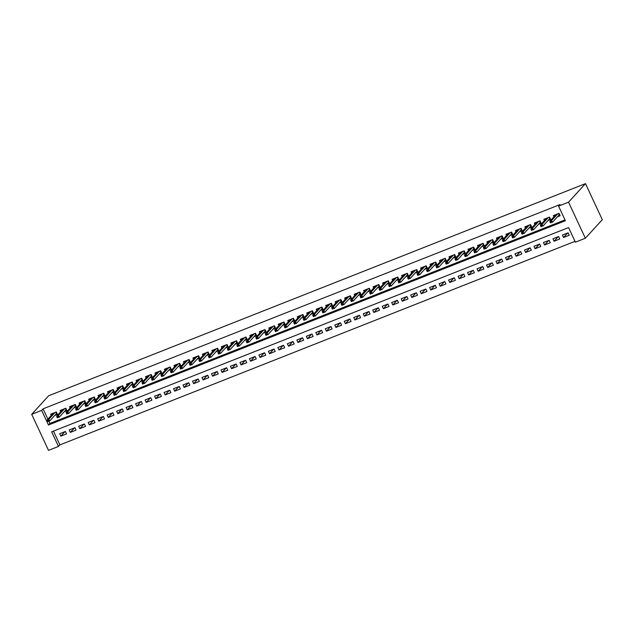 <?xml version="1.0" encoding="UTF-8"?>
<svg xmlns="http://www.w3.org/2000/svg" width="634" height="634" viewBox="0 0 634 634"><rect width="100%" height="100%" fill="white"/><g stroke="black" fill="none" stroke-linecap="round" stroke-linejoin="round"><path stroke-width="0.95" d="M58.471 446.439L48.517 450.378L31.7 414.319L48.644 395.759L585.483 183.622L602.3 219.681L585.356 238.241L575.395 242.18L568.579 227.558L51.655 431.825L58.471 446.439L59.881 444.894L575.006 241.34M54.73 415.484L57.464 414.406L56.323 411.965L50.633 414.216L51.227 415.484M64.216 411.735L66.942 410.658L65.809 408.217L60.119 410.467L60.705 411.735M73.703 407.987L76.429 406.909L75.295 404.468L69.605 406.719L70.192 407.987M83.189 404.238L85.915 403.161L84.782 400.728L79.091 402.97L79.678 404.238M92.675 400.49L95.401 399.412L94.268 396.979L88.57 399.222L89.164 400.49M102.161 396.741L104.887 395.664L103.746 393.231L98.056 395.473L98.65 396.741M111.639 392.993L114.374 391.915L113.232 389.482L107.542 391.725L108.129 392.993M121.126 389.244L123.852 388.166L122.719 385.734L117.028 387.984L117.615 389.244M130.612 385.496L133.338 384.418L132.205 381.985L126.515 384.236L127.101 385.496M140.098 381.747L142.824 380.669L141.691 378.236L136.001 380.487L136.587 381.747M149.584 377.999L152.311 376.921L151.169 374.488L145.479 376.739L146.074 377.999M159.063 374.25L161.797 373.172L160.656 370.739L154.965 372.99L155.56 374.25M168.549 370.51L171.275 369.432L170.142 366.991L164.452 369.242L165.038 370.502M178.035 366.761L180.761 365.683L179.628 363.242L173.938 365.493L174.524 366.753M187.521 363.013L190.248 361.935L189.114 359.494L183.424 361.745L184.011 363.013M197.008 359.264L199.734 358.186L198.6 355.745L192.902 357.996L193.497 359.264M206.494 355.516L209.22 354.438L208.079 351.997L202.389 354.248L202.983 355.516M215.972 351.767L218.706 350.689L217.565 348.248L211.875 350.499L212.461 351.767M225.458 348.018L228.185 346.941L227.051 344.508L221.361 346.75L221.948 348.018M234.945 344.27L237.671 343.192L236.537 340.759L230.847 343.002L231.434 344.27M244.431 340.521L247.157 339.444L246.024 337.011L240.334 339.253L240.92 340.521M253.917 336.773L256.643 335.695L255.502 333.262L249.812 335.505L250.406 336.773M263.395 333.024L266.129 331.947L264.988 329.514L259.298 331.764L259.892 333.024M272.882 329.276L275.608 328.198L274.474 325.765L268.784 328.016L269.371 329.276M282.368 325.527L285.094 324.45L283.961 322.017L278.271 324.267L278.857 325.527M291.854 321.779L294.58 320.701L293.447 318.268L287.757 320.519L288.343 321.779M301.34 318.03L304.066 316.952L302.933 314.519L297.235 316.77L297.829 318.03M310.826 314.29L313.553 313.212L312.411 310.771L306.721 313.022L307.316 314.282M320.305 310.541L323.039 309.463L321.898 307.022L316.207 309.273L316.802 310.533M329.791 306.793L332.517 305.715L331.384 303.274L325.694 305.525L326.28 306.793M339.277 303.044L342.003 301.966L340.87 299.525L335.18 301.776L335.766 303.044M348.763 299.296L351.49 298.218L350.356 295.777L344.666 298.028L345.253 299.296M358.25 295.547L360.976 294.469L359.843 292.028L354.144 294.279L354.739 295.547M367.728 291.798L370.462 290.721L369.321 288.288L363.631 290.531L364.225 291.798M377.214 288.05L379.948 286.972L378.807 284.539L373.117 286.782L373.703 288.05M386.7 284.301L389.427 283.224L388.293 280.791L382.603 283.033L383.19 284.301M396.187 280.553L398.913 279.475L397.78 277.042L392.089 279.285L392.676 280.553M405.673 276.804L408.399 275.727L407.266 273.294L401.576 275.544L402.162 276.804M415.159 273.056L417.885 271.978L416.744 269.545L411.054 271.796L411.648 273.056M424.637 269.307L427.371 268.23L426.23 265.797L420.54 268.047L421.134 269.307M434.124 265.559L436.85 264.481L435.716 262.048L430.026 264.299L430.613 265.559M443.61 261.81L446.336 260.733L445.203 258.3L439.513 260.55L440.099 261.81M453.096 258.07L455.822 256.992L454.689 254.551L448.999 256.802L449.585 258.062M462.582 254.321L465.308 253.243L464.175 250.802L458.477 253.053L459.071 254.313M472.068 250.573L474.795 249.495L473.653 247.054L467.963 249.305L468.558 250.573M481.547 246.824L484.281 245.746L483.14 243.305L477.45 245.556L478.036 246.824M491.033 243.076L493.759 241.998L492.626 239.557L486.936 241.808L487.522 243.076M500.519 239.327L503.245 238.249L502.112 235.808L496.422 238.059L497.008 239.327M510.005 235.579L512.732 234.501L511.598 232.06L505.908 234.311L506.495 235.579M519.492 231.83L522.218 230.752L521.077 228.319L515.387 230.562L515.981 231.83M528.97 228.082L531.704 227.004L530.563 224.571L524.873 226.813L525.467 228.082M538.456 224.333L541.182 223.255L540.049 220.822L534.359 223.065L534.945 224.333M547.942 220.584L550.669 219.507L549.535 217.074L543.845 219.324L544.432 220.584M567.676 232.987L563.555 237.496L569.245 235.254L568.112 232.813L562.421 235.063L563.555 237.496M558.189 236.736L554.068 241.245L559.759 239.002L558.625 236.561L552.935 238.812L554.068 241.245M548.703 240.484L544.582 244.993L550.272 242.751L549.139 240.31L543.449 242.56L544.582 244.993M539.217 244.233L535.096 248.742L540.786 246.491L539.653 244.058L533.963 246.309L535.096 248.742M529.739 247.981L525.618 252.491L531.308 250.24L530.167 247.807L524.476 250.058L525.618 252.491M520.252 251.73L516.131 256.239L521.822 253.988L520.68 251.555L514.99 253.806L516.131 256.239M510.766 255.47L506.645 259.988L512.335 257.737L511.202 255.304L505.512 257.555L506.645 259.988M501.28 259.219L497.159 263.736L502.849 261.485L501.716 259.052L496.026 261.303L497.159 263.736M491.794 262.967L487.673 267.485L493.363 265.234L492.23 262.801L486.54 265.044L487.673 267.485M482.308 266.716L478.187 271.233L483.885 268.982L482.743 266.549L477.053 268.792L478.187 271.233M472.829 270.464L468.708 274.982L474.398 272.731L473.257 270.298L467.567 272.541L468.708 274.982M463.343 274.213L459.222 278.73L464.912 276.479L463.779 274.039L458.081 276.289L459.222 278.73M453.857 277.961L449.736 282.479L455.426 280.228L454.293 277.787L448.603 280.038L449.736 282.479M444.371 281.71L440.25 286.227L445.94 283.977L444.806 281.536L439.116 283.786L440.25 286.227M434.884 285.458L430.763 289.968L436.454 287.725L435.32 285.284L429.63 287.535L430.763 289.968M425.406 289.207L421.285 293.716L426.975 291.474L425.834 289.033L420.144 291.283L421.285 293.716M415.92 292.956L411.799 297.465L417.489 295.222L416.348 292.781L410.658 295.032L411.799 297.465M406.434 296.704L402.313 301.213L408.003 298.971L406.869 296.53L401.179 298.78L402.313 301.213M396.947 300.453L392.826 304.962L398.517 302.711L397.383 300.278L391.693 302.529L392.826 304.962M387.461 304.201L383.34 308.71L389.03 306.46L387.897 304.027L382.207 306.277L383.34 308.71M377.975 307.95L373.854 312.459L379.552 310.208L378.411 307.775L372.721 310.026L373.854 312.459M368.497 311.69L364.376 316.207L370.066 313.957L368.925 311.524L363.234 313.775L364.376 316.207M359.01 315.439L354.889 319.956L360.58 317.705L359.446 315.272L353.748 317.523L354.889 319.956M349.524 319.187L345.403 323.705L351.093 321.454L349.96 319.021L344.27 321.264L345.403 323.705M340.038 322.936L335.917 327.453L341.607 325.202L340.474 322.769L334.784 325.012L335.917 327.453M330.552 326.684L326.431 331.202L332.121 328.951L330.988 326.518L325.297 328.761L326.431 331.202M321.066 330.433L316.952 334.95L322.643 332.699L321.501 330.266L315.811 332.509L316.952 334.95M311.587 334.181L307.466 338.699L313.156 336.448L312.015 334.007L306.325 336.258L307.466 338.699M302.101 337.93L297.98 342.447L303.67 340.196L302.537 337.756L296.847 340.006L297.98 342.447M292.615 341.678L288.494 346.188L294.184 343.945L293.051 341.504L287.361 343.755L288.494 346.188M283.129 345.427L279.008 349.936L284.698 347.694L283.564 345.253L277.874 347.503L279.008 349.936M273.642 349.175L269.521 353.685L275.211 351.442L274.078 349.001L268.388 351.252L269.521 353.685M264.164 352.924L260.043 357.433L265.733 355.191L264.592 352.75L258.902 355L260.043 357.433M254.678 356.673L250.557 361.182L256.247 358.931L255.106 356.498L249.416 358.749L250.557 361.182M245.192 360.421L241.071 364.93L246.761 362.68L245.627 360.247L239.937 362.497L241.071 364.93M235.705 364.17L231.584 368.679L237.274 366.428L236.141 363.995L230.451 366.246L231.584 368.679M226.219 367.91L222.098 372.427L227.788 370.177L226.655 367.744L220.965 369.994L222.098 372.427M216.733 371.659L212.612 376.176L218.31 373.925L217.169 371.492L211.479 373.743L212.612 376.176M207.255 375.407L203.134 379.924L208.824 377.674L207.683 375.241L201.992 377.484L203.134 379.924M197.768 379.156L193.647 383.673L199.338 381.422L198.204 378.989L192.506 381.232L193.647 383.673M188.282 382.904L184.161 387.422L189.851 385.171L188.718 382.738L183.028 384.981L184.161 387.422M178.796 386.653L174.675 391.17L180.365 388.919L179.232 386.486L173.542 388.729L174.675 391.17M169.31 390.401L165.189 394.919L170.879 392.668L169.746 390.227L164.055 392.478L165.189 394.919M159.831 394.15L155.71 398.667L161.401 396.416L160.259 393.976L154.569 396.226L155.71 398.667M150.345 397.898L146.224 402.416L151.914 400.165L150.773 397.724L145.083 399.975L146.224 402.416M140.859 401.647L136.738 406.156L142.428 403.913L141.295 401.473L135.605 403.723L136.738 406.156M131.373 405.395L127.252 409.905L132.942 407.662L131.809 405.221L126.118 407.472L127.252 409.905M121.887 409.144L117.765 413.653L123.456 411.411L122.322 408.97L116.632 411.22L117.765 413.653M112.4 412.892L108.279 417.402L113.977 415.151L112.836 412.718L107.146 414.969L108.279 417.402M102.922 416.641L98.801 421.15L104.491 418.9L103.35 416.467L97.66 418.717L98.801 421.15M93.436 420.39L89.315 424.899L95.005 422.648L93.872 420.215L88.174 422.466L89.315 424.899M83.95 424.138L79.829 428.647L85.519 426.397L84.385 423.964L78.695 426.214L79.829 428.647M74.463 427.879L70.342 432.396L76.032 430.145L74.899 427.712L69.209 429.963L70.342 432.396M53.454 431.112L59.881 444.894M65.413 431.461L59.723 433.704L60.856 436.144L66.546 433.894L65.413 431.461M31.7 414.319L41.662 410.388L48.477 425.002L565.401 220.735L558.578 206.121L559.996 204.568L43.072 408.835L47.875 419.145M48.889 421.325L49.888 423.457L565.005 219.903M557.429 216.836L560.155 215.758L559.022 213.325L553.331 215.576L553.918 216.836M43.072 408.835L41.662 410.388M558.578 206.121L568.539 202.183L585.483 183.622M585.356 238.241L568.539 202.183M49.888 423.457L48.477 425.002M64.977 431.627L60.856 436.144M558.839 213.396L559.838 215.077M558.586 215.568L559.656 215.148L558.38 213.579M551.001 221.551L550.05 221.924L550.51 222.899L551.453 222.526L551.001 221.551L551.564 220.608L549.86 221.282L556.058 214.498M557.761 213.816L551.564 220.608L552.388 222.36L559.061 215.045M551.453 222.526L550.51 222.899M549.86 221.282L550.05 221.924M549.353 217.145L550.352 218.825M549.099 219.316L550.169 218.896L548.893 217.327M541.515 225.3L540.572 225.672L541.024 226.647L541.975 226.275L541.515 225.3L542.078 224.357L540.374 225.03L546.571 218.247M548.275 217.565L542.078 224.357L542.902 226.108L549.583 218.793M541.975 226.275L541.024 226.647M540.374 225.03L540.572 225.672M539.867 220.894L540.865 222.574M539.613 223.065L540.683 222.645L539.407 221.076M532.029 229.048L531.086 229.421L531.538 230.396L532.489 230.023L532.029 229.048L532.6 228.105L530.888 228.779L537.085 221.987M538.797 221.314L532.6 228.105L533.416 229.857L540.097 222.542M532.489 230.023L531.538 230.396M530.888 228.779L531.086 229.421M530.381 224.642L531.379 226.322M530.135 226.813L531.197 226.393L529.921 224.824M522.551 232.797L521.6 233.169L522.051 234.144L523.002 233.772L522.551 232.797L523.113 231.854L521.402 232.527L527.599 225.736M529.311 225.062L523.113 231.854L523.93 233.605L530.61 226.29M523.002 233.772L522.051 234.144M521.402 232.527L521.6 233.169M520.894 228.391L521.901 230.071M520.649 230.562L521.719 230.142L520.443 228.573M513.064 236.545L512.114 236.918L512.565 237.893L513.516 237.52L513.064 236.545L513.627 235.602L511.923 236.276L518.121 229.484M519.825 228.811L513.627 235.602L514.443 237.354L521.124 230.039M513.516 237.52L512.565 237.893M511.923 236.276L512.114 236.918M511.416 232.139L512.415 233.819M511.162 234.311L512.232 233.891L511.638 233.787L510.956 232.313M503.578 240.286L502.627 240.666L503.087 241.641L504.03 241.261L503.578 240.286L504.141 239.351L502.437 240.024L508.634 233.233M510.338 232.559L504.141 239.351L504.957 241.102L511.638 233.787M504.03 241.261L503.087 241.641M502.437 240.024L502.627 240.666M501.93 235.888L502.928 237.56M501.676 238.059L502.746 237.639L502.152 237.536L501.47 236.062M494.092 244.035L493.141 244.415L493.601 245.39L494.544 245.009L494.092 244.035L494.655 243.099L492.951 243.773L499.148 236.981M500.852 236.308L494.655 243.099L495.479 244.851L502.152 237.536M494.544 245.009L493.601 245.39M492.951 243.773L493.141 244.415M492.444 239.628L493.442 241.308M492.19 241.808L493.26 241.388L491.984 239.811M484.606 247.783L483.663 248.163L484.114 249.138L485.065 248.758L484.606 247.783L485.176 246.848L483.465 247.522L489.662 240.73M491.374 240.056L485.176 246.848L485.993 248.599L492.673 241.285M485.065 248.758L484.114 249.138M483.465 247.522L483.663 248.163M482.957 243.377L483.956 245.057M482.704 245.556L483.774 245.128L482.498 243.559M475.12 251.532L474.177 251.912L474.628 252.887L475.579 252.506L475.12 251.532L475.69 250.588L473.978 251.27L480.176 244.478M481.888 243.805L475.69 250.588L476.506 252.348L483.187 245.033M475.579 252.506L474.628 252.887M473.978 251.27L474.177 251.912M473.471 247.125L474.47 248.805M473.226 249.305L474.287 248.877L473.701 248.782L473.019 247.308M465.641 255.28L464.69 255.661L465.142 256.627L466.093 256.255L465.641 255.28L466.204 254.337L464.492 255.019L470.69 248.227M472.401 247.553L466.204 254.337L467.02 256.096L473.701 248.782M466.093 256.255L465.142 256.627M464.492 255.019L464.69 255.661M463.993 250.874L464.991 252.554M463.739 253.053L464.809 252.625L463.533 251.056M456.155 259.029L455.204 259.401L455.656 260.376L456.607 260.003L456.155 259.029L456.718 258.086L455.014 258.759L461.211 251.975M462.915 251.302L456.718 258.086L457.534 259.845L464.215 252.522M456.607 260.003L455.656 260.376M455.014 258.759L455.204 259.401M454.507 254.622L455.505 256.302M454.253 256.794L455.323 256.374L454.047 254.805M446.669 262.777L445.718 263.15L446.178 264.124L447.121 263.752L446.669 262.777L447.232 261.834L445.528 262.508L451.725 255.724M453.429 255.05L447.232 261.834L448.048 263.593L454.729 256.271M447.121 263.752L446.178 264.124M445.528 262.508L445.718 263.15M445.02 258.371L446.019 260.051M444.767 260.542L445.837 260.122L444.561 258.553M437.183 266.526L436.24 266.898L436.691 267.873L437.642 267.5L437.183 266.526L437.745 265.583L436.041 266.256L442.239 259.472M443.943 258.799L437.745 265.583L438.569 267.342L445.25 260.019M437.642 267.5L436.691 267.873M436.041 266.256L436.24 266.898M435.534 262.119L436.533 263.799M435.281 264.291L436.351 263.871L435.075 262.302M427.696 270.274L426.753 270.647L427.205 271.621L428.156 271.249L427.696 270.274L428.267 269.331L426.555 270.005L432.753 263.221M434.464 262.547L428.267 269.331L429.083 271.083L435.764 263.768M428.156 271.249L427.205 271.621M426.555 270.005L426.753 270.647M426.048 265.868L427.047 267.548M425.802 268.039L426.864 267.619L425.588 266.05M418.218 274.023L417.267 274.395L417.719 275.37L418.67 274.998L418.218 274.023L418.781 273.08L417.069 273.753L423.266 266.969M424.978 266.296L418.781 273.08L419.597 274.831L426.278 267.516M418.67 274.998L417.719 275.37M417.069 273.753L417.267 274.395M416.562 269.616L417.568 271.297M416.316 271.788L417.378 271.368L416.11 269.799M408.732 277.771L407.781 278.144L408.233 279.118L409.184 278.746L408.732 277.771L409.295 276.828L407.591 277.502L413.788 270.718M415.492 270.036L409.295 276.828L410.111 278.58L416.792 271.265M409.184 278.746L408.233 279.118M407.591 277.502L407.781 278.144M407.083 273.365L408.082 275.045M406.83 275.536L407.9 275.116L406.624 273.547M399.246 281.52L398.295 281.892L398.754 282.867L399.697 282.495L399.246 281.52L399.808 280.577L398.104 281.25L404.302 274.467M406.006 273.785L399.808 280.577L400.625 282.328L407.305 275.013M399.697 282.495L398.754 282.867M398.104 281.25L398.295 281.892M397.597 277.113L398.596 278.794M397.344 279.285L398.414 278.865L397.138 277.296M389.759 285.268L388.808 285.641L389.268 286.616L390.211 286.243L389.759 285.268L390.322 284.325L388.618 284.999L394.816 278.207M396.519 277.534L390.322 284.325L391.146 286.077L397.819 278.762M390.211 286.243L389.268 286.616M388.618 284.999L388.808 285.641M388.111 280.862L389.11 282.542M387.857 283.033L388.927 282.613L387.651 281.044M380.273 289.017L379.33 289.389L379.782 290.364L380.733 289.992L380.273 289.017L380.844 288.074L379.132 288.747L385.329 281.956M387.041 281.282L380.844 288.074L381.66 289.825L388.341 282.51M380.733 289.992L379.782 290.364M379.132 288.747L379.33 289.389M378.625 284.611L379.623 286.291M378.371 286.782L379.441 286.362L378.165 284.793M370.787 292.765L369.844 293.138L370.296 294.113L371.247 293.74L370.787 292.765L371.358 291.822L369.646 292.496L375.843 285.704M377.555 285.031L371.358 291.822L372.174 293.574L378.855 286.259M371.247 293.74L370.296 294.113M369.646 292.496L369.844 293.138M369.139 288.359L370.137 290.039M368.893 290.531L369.955 290.11L368.679 288.533M361.309 296.514L360.358 296.886L360.809 297.861L361.76 297.481L361.309 296.514L361.871 295.571L360.16 296.244L366.357 289.453M368.069 288.779L361.871 295.571L362.688 297.322L369.368 290.007M361.76 297.481L360.809 297.861M360.16 296.244L360.358 296.886M359.652 292.108L360.659 293.78M359.407 294.279L360.477 293.859L359.882 293.756L359.201 292.282M351.822 300.254L350.871 300.635L351.323 301.61L352.274 301.229L351.822 300.254L352.385 299.319L350.681 299.993L356.879 293.201M358.582 292.528L352.385 299.319L353.201 301.071L359.882 293.756M352.274 301.229L351.323 301.61M350.681 299.993L350.871 300.635M350.174 295.848L351.173 297.528M349.92 298.028L350.99 297.608L350.396 297.504L349.714 296.03M342.336 304.003L341.385 304.383L341.845 305.358L342.788 304.978L342.336 304.003L342.899 303.068L341.195 303.741L347.392 296.95M349.096 296.276L342.899 303.068L343.715 304.819L350.396 297.504M342.788 304.978L341.845 305.358M341.195 303.741L341.385 304.383M340.688 299.597L341.686 301.277M340.434 301.776L341.504 301.348L340.91 301.253L340.228 299.779M332.85 307.752L331.899 308.132L332.359 309.107L333.302 308.726L332.85 307.752L333.413 306.808L331.709 307.49L337.906 300.698M339.61 300.025L333.413 306.808L334.237 308.568L340.91 301.253M333.302 308.726L332.359 309.107M331.709 307.49L331.899 308.132M331.202 303.345L332.2 305.025M330.948 305.525L332.018 305.097L330.742 303.527M323.364 311.5L322.421 311.88L322.872 312.855L323.823 312.475L323.364 311.5L323.934 310.557L322.223 311.239L328.42 304.447M330.132 303.773L323.934 310.557L324.751 312.316L331.431 305.002M323.823 312.475L322.872 312.855M322.223 311.239L322.421 311.88M321.715 307.094L322.714 308.774M321.47 309.273L322.532 308.845L321.256 307.276M313.885 315.249L312.934 315.621L313.386 316.596L314.337 316.223L313.885 315.249L314.448 314.305L312.736 314.979L318.934 308.195M320.646 307.522L314.448 314.305L315.264 316.065L321.945 308.75M314.337 316.223L313.386 316.596M312.736 314.979L312.934 315.621M312.229 310.842L313.228 312.522M311.983 313.022L313.045 312.594L311.777 311.025M304.399 318.997L303.448 319.37L303.9 320.344L304.851 319.972L304.399 318.997L304.962 318.054L303.258 318.728L309.455 311.944M311.159 311.27L304.962 318.054L305.778 319.813L312.459 312.491M304.851 319.972L303.9 320.344M303.258 318.728L303.448 319.37M302.751 314.591L303.749 316.271M302.497 316.762L303.567 316.342L302.291 314.773M294.913 322.746L293.962 323.118L294.422 324.093L295.365 323.72L294.913 322.746L295.476 321.803L293.772 322.476L299.969 315.692M301.673 315.019L295.476 321.803L296.292 323.562L302.973 316.239M295.365 323.72L294.422 324.093M293.772 322.476L293.962 323.118M293.265 318.339L294.263 320.019M293.011 320.511L294.081 320.091L292.805 318.522M285.427 326.494L284.476 326.867L284.935 327.841L285.879 327.469L285.427 326.494L285.989 325.551L284.286 326.225L290.483 319.441M292.187 318.767L285.989 325.551L286.814 327.303L293.487 319.988M285.879 327.469L284.935 327.841M284.286 326.225L284.476 326.867M283.778 322.088L284.777 323.768M283.525 324.259L284.595 323.839L283.319 322.27M275.941 330.243L274.998 330.615L275.449 331.59L276.4 331.217L275.941 330.243L276.503 329.3L274.799 329.973L280.997 323.189M282.701 322.516L276.503 329.3L277.327 331.051L284.008 323.736M276.4 331.217L275.449 331.59M274.799 329.973L274.998 330.615M274.292 325.836L275.291 327.516M274.039 328.008L275.108 327.588L273.833 326.019M266.454 333.991L265.511 334.364L265.963 335.338L266.914 334.966L266.454 333.991L267.025 333.048L265.313 333.722L271.511 326.938M273.222 326.256L267.025 333.048L267.841 334.8L274.522 327.485M266.914 334.966L265.963 335.338M265.313 333.722L265.511 334.364M264.806 329.585L265.804 331.265M264.56 331.756L265.622 331.336L264.346 329.767M256.976 337.74L256.025 338.112L256.477 339.087L257.428 338.714L256.976 337.74L257.539 336.797L255.827 337.47L262.024 330.686M263.736 330.005L257.539 336.797L258.355 338.548L265.036 331.233M257.428 338.714L256.477 339.087M255.827 337.47L256.025 338.112M255.32 333.333L256.326 335.014M255.074 335.505L256.144 335.085L254.868 333.516M247.49 341.488L246.539 341.861L246.991 342.836L247.942 342.463L247.49 341.488L248.052 340.545L246.349 341.219L252.546 334.427M254.25 333.753L248.052 340.545L248.869 342.297L255.55 334.982M247.942 342.463L246.991 342.836M246.349 341.219L246.539 341.861M245.841 337.082L246.84 338.762M245.588 339.253L246.658 338.833L245.382 337.264M238.004 345.237L237.053 345.609L237.512 346.584L238.455 346.212L238.004 345.237L238.566 344.294L236.862 344.967L243.06 338.176M244.764 337.502L238.566 344.294L239.383 346.045L246.063 338.73M238.455 346.212L237.512 346.584M236.862 344.967L237.053 345.609M236.355 340.83L237.354 342.511M236.102 343.002L237.171 342.582L235.896 341.013M228.517 348.985L227.566 349.358L228.026 350.333L228.969 349.96L228.517 348.985L229.08 348.042L227.376 348.716L233.574 341.924M235.277 341.25L229.08 348.042L229.904 349.794L236.577 342.479M228.969 349.96L228.026 350.333M227.376 348.716L227.566 349.358M226.869 344.579L227.868 346.259M226.615 346.75L227.685 346.33L226.409 344.753M219.031 352.734L218.088 353.106L218.54 354.081L219.491 353.701L219.031 352.734L219.602 351.791L217.89 352.464L224.087 345.673M225.799 344.999L219.602 351.791L220.418 353.542L227.099 346.227M219.491 353.701L218.54 354.081M217.89 352.464L218.088 353.106M217.383 348.328L218.381 350M217.129 350.499L218.199 350.079L216.923 348.502M209.545 356.474L208.602 356.855L209.054 357.83L210.005 357.449L209.545 356.474L210.116 355.539L208.404 356.213L214.601 349.421M216.313 348.748L210.116 355.539L210.932 357.291L217.613 349.976M210.005 357.449L209.054 357.83M208.404 356.213L208.602 356.855M207.897 352.068L208.895 353.748M207.651 354.248L208.713 353.827L207.445 352.25M200.067 360.223L199.116 360.603L199.567 361.578L200.518 361.198L200.067 360.223L200.629 359.288L198.917 359.961L205.115 353.17M206.827 352.496L200.629 359.288L201.446 361.039L208.126 353.724M200.518 361.198L199.567 361.578M198.917 359.961L199.116 360.603M198.418 355.817L199.417 357.497M198.165 357.996L199.234 357.568L198.64 357.473L197.959 355.999M190.58 363.971L189.629 364.352L190.081 365.327L191.032 364.946L190.58 363.971L191.143 363.028L189.439 363.71L195.637 356.918M197.34 356.245L191.143 363.028L191.959 364.788L198.64 357.473M191.032 364.946L190.081 365.327M189.439 363.71L189.629 364.352M188.932 359.565L189.931 361.245M188.678 361.745L189.748 361.317L189.154 361.221L188.472 359.747M181.094 367.72L180.143 368.1L180.603 369.075L181.546 368.695L181.094 367.72L181.657 366.777L179.953 367.458L186.15 360.667M187.854 359.993L181.657 366.777L182.473 368.536L189.154 361.221M181.546 368.695L180.603 369.075M179.953 367.458L180.143 368.1M179.446 363.314L180.444 364.994M179.192 365.493L180.262 365.065L178.986 363.496M171.608 371.469L170.665 371.841L171.117 372.816L172.068 372.443L171.608 371.469L172.171 370.525L170.467 371.199L176.664 364.415M178.368 363.742L172.171 370.525L172.995 372.285L179.676 364.97M172.068 372.443L171.117 372.816M170.467 371.199L170.665 371.841M169.96 367.062L170.958 368.742M169.706 369.242L170.776 368.814L169.5 367.244M162.122 375.217L161.179 375.59L161.63 376.564L162.581 376.192L162.122 375.217L162.692 374.274L160.981 374.948L167.178 368.164M168.89 367.49L162.692 374.274L163.509 376.033L170.189 368.711M162.581 376.192L161.63 376.564M160.981 374.948L161.179 375.59M160.473 370.811L161.472 372.491M160.228 372.982L161.29 372.562L160.014 370.993M152.643 378.966L151.692 379.338L152.144 380.313L153.095 379.94L152.643 378.966L153.206 378.022L151.494 378.696L157.692 371.912M159.403 371.239L153.206 378.022L154.022 379.782L160.703 372.459M153.095 379.94L152.144 380.313M151.494 378.696L151.692 379.338M150.987 374.559L151.994 376.239M150.741 376.731L151.803 376.311L150.535 374.742M143.157 382.714L142.206 383.087L142.658 384.061L143.609 383.689L143.157 382.714L143.72 381.771L142.016 382.445L148.213 375.661M149.917 374.987L143.72 381.771L144.536 383.522L151.217 376.208M143.609 383.689L142.658 384.061M142.016 382.445L142.206 383.087M141.509 378.308L142.507 379.988M141.255 380.479L142.325 380.059L141.049 378.49M133.671 386.463L132.72 386.835L133.18 387.81L134.123 387.437L133.671 386.463L134.234 385.52L132.53 386.193L138.727 379.409M140.431 378.736L134.234 385.52L135.05 387.271L141.731 379.956M134.123 387.437L133.18 387.81M132.53 386.193L132.72 386.835M132.023 382.056L133.021 383.736M131.769 384.228L132.839 383.808L131.563 382.239M124.185 390.211L123.234 390.584L123.693 391.558L124.636 391.186L124.185 390.211L124.747 389.268L123.044 389.942L129.241 383.158M130.945 382.476L124.747 389.268L125.572 391.019L132.244 383.705M124.636 391.186L123.693 391.558M123.044 389.942L123.234 390.584M122.536 385.805L123.535 387.485M122.283 387.976L123.353 387.556L122.077 385.987M114.699 393.96L113.755 394.332L114.207 395.307L115.158 394.934L114.699 393.96L115.269 393.017L113.557 393.69L119.755 386.906M121.466 386.225L115.269 393.017L116.085 394.768L122.766 387.453M115.158 394.934L114.207 395.307M113.557 393.69L113.755 394.332M113.05 389.553L114.049 391.233M112.797 391.725L113.866 391.305L112.59 389.736M105.212 397.708L104.269 398.081L104.721 399.055L105.672 398.683L105.212 397.708L105.783 396.765L104.071 397.439L110.268 390.647M111.98 389.973L105.783 396.765L106.599 398.517L113.28 391.202M105.672 398.683L104.721 399.055M104.071 397.439L104.269 398.081M103.564 393.302L104.562 394.982M103.318 395.473L104.38 395.053L103.112 393.484M95.734 401.457L94.783 401.829L95.235 402.804L96.186 402.432L95.734 401.457L96.297 400.514L94.585 401.187L100.782 394.396M102.494 393.722L96.297 400.514L97.113 402.265L103.794 394.95M96.186 402.432L95.235 402.804M94.585 401.187L94.783 401.829M94.078 397.05L95.084 398.731M93.832 399.222L94.902 398.802L93.626 397.233M86.248 405.205L85.297 405.578L85.749 406.553L86.7 406.18L86.248 405.205L86.81 404.262L85.107 404.936L91.304 398.144M93.008 397.47L86.81 404.262L87.627 406.014L94.308 398.699M86.7 406.18L85.749 406.553M85.107 404.936L85.297 405.578M84.599 400.799L85.598 402.479M84.346 402.97L85.416 402.55L84.821 402.447L84.14 400.973M76.762 408.954L75.811 409.326L76.27 410.301L77.213 409.929L76.762 408.954L77.324 408.011L75.62 408.684L81.818 401.893M83.522 401.219L77.324 408.011L78.14 409.762L84.821 402.447M77.213 409.929L76.27 410.301M75.62 408.684L75.811 409.326M75.113 404.547L76.112 406.228M74.86 406.719L75.929 406.299L75.335 406.196L74.653 404.722M67.275 412.694L66.324 413.075L66.784 414.05L67.735 413.669L67.275 412.694L67.838 411.759L66.134 412.433L72.331 405.641M74.035 404.967L67.838 411.759L68.662 413.511L75.335 406.196M67.735 413.669L66.784 414.05M66.134 412.433L66.324 413.075M65.627 408.296L66.625 409.968M65.373 410.467L66.443 410.047L65.167 408.47M57.789 416.443L56.846 416.823L57.298 417.798L58.249 417.418L57.789 416.443L58.36 415.508L56.648 416.181L62.845 409.39M64.557 408.716L58.36 415.508L59.176 417.259L65.857 409.944M58.249 417.418L57.298 417.798M56.648 416.181L56.846 416.823M56.141 412.037L57.139 413.717M55.895 414.216L56.957 413.788L55.681 412.219M48.311 420.191L47.36 420.572L47.812 421.547L48.763 421.166L48.311 420.191L48.873 419.248L47.162 419.93L53.359 413.138M55.071 412.465L48.873 419.248L49.69 421.008L56.371 413.693M48.763 421.166L47.812 421.547M47.162 419.93L47.36 420.572"/></g></svg>
